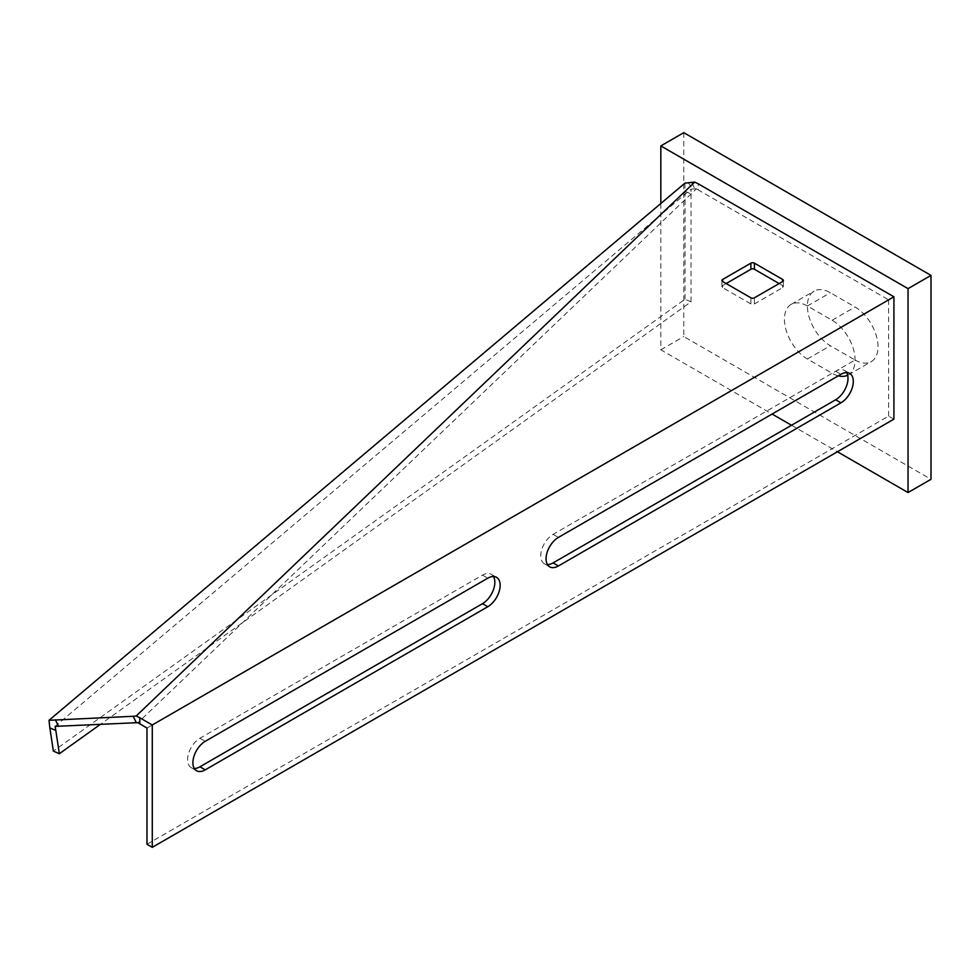 <?xml version="1.0" encoding="UTF-8"?>
<svg xmlns="http://www.w3.org/2000/svg" width="980" height="980" viewBox="0 0 980 980"><rect width="100%" height="100%" fill="white"/><g stroke="black" fill="none" stroke-linecap="round" stroke-linejoin="round"><path stroke-width="0.73" stroke-dasharray="4.9 3.68" d="M493.467 576.51A17.481 10.094 120 0 0 491.225 574.268A17.481 10.094 120 0 0 482.479 575.125L199.957 738.246A17.481 10.094 120 0 0 187.596 759.659A17.481 10.094 120 0 0 191.21 767.659A17.481 10.094 120 0 0 194.273 768.479M846.622 372.608A17.481 10.094 120 0 0 844.38 370.366A17.481 10.094 120 0 0 835.646 371.236L553.112 534.357A17.481 10.094 120 0 0 540.752 555.758A17.481 10.094 120 0 0 544.378 563.77A17.481 10.094 120 0 0 547.44 564.578M691.672 182.39L694.881 188.809L691.562 182.39M694.759 188.809L691.047 189.177L55.137 726.339M694.881 188.809L696.449 188.797L137.923 722.713M146.976 728.042L888.615 299.856L698.323 189.998L698.323 183.873M726.168 283.539L722.628 285.584A2.499 1.446 0 0 0 721.905 286.601A2.499 1.446 0 0 0 722.628 287.618L750.888 303.935A2.499 1.446 0 0 0 754.416 303.935L782.665 287.618A2.499 1.446 0 0 0 783.4 286.601A2.499 1.446 0 0 0 782.665 285.584L779.137 283.539M698.323 189.998L696.449 188.797M146.976 844.27L888.615 416.096L893.919 419.146M888.615 416.096L888.615 299.856M684.91 183.15L685.045 191.321L691.023 193.93L691.047 189.177M688.119 182.648L692.921 188.858M691.023 193.93L691.01 301.865L100.413 724.342M691.01 301.865L685.032 299.255L53.373 751.109M685.045 191.321L685.032 299.255M660.826 203.485L660.826 349.823L772.081 414.05M791.509 425.259L837.422 451.768M847.663 375.23A32.463 18.743 -120 0 0 848.349 374.875A32.463 18.743 -120 0 0 853.323 348.856A32.463 18.743 -120 0 0 832.118 320.252L807.398 305.981A32.463 18.743 -120 0 0 791.166 304.376A32.463 18.743 -120 0 0 786.181 330.382A32.463 18.743 -120 0 0 807.398 358.999L832.118 373.27A32.463 18.743 -120 0 0 838.255 375.842M683.783 132.668L683.783 336.569L931 479.294M855.075 360.015A32.463 18.743 -120 0 0 871.306 361.62A32.463 18.743 -120 0 0 876.279 335.601A32.463 18.743 -120 0 0 855.075 306.997L830.354 292.726A32.463 18.743 -120 0 0 814.123 291.121A32.463 18.743 -120 0 0 809.137 317.128A32.463 18.743 -120 0 0 830.354 345.744L855.075 360.015L832.118 373.27M660.826 349.823L683.783 336.569M835.646 371.236L840.938 374.299M553.112 534.357L558.416 537.408M482.479 575.125L487.783 578.188M199.957 738.246L205.249 741.309M782.665 285.584L782.665 287.618M754.416 303.935L754.416 297.81M750.888 303.935L750.888 297.81M722.628 287.618L722.628 285.584M832.118 320.252L855.075 306.997M807.398 305.981L830.354 292.726M807.398 358.999L830.354 345.744M191.21 767.659L196.514 770.721M544.378 563.77L549.67 566.82M844.38 370.366L849.685 373.429M491.225 574.268L496.517 577.318M783.4 286.601L783.4 280.488M721.905 286.601L721.905 280.488M848.349 374.875L871.306 361.62M791.166 304.376L814.123 291.121"/><path stroke-width="1.47" d="M192.889 762.722A17.481 10.094 120 0 0 196.514 770.721A17.481 10.094 120 0 0 205.249 769.851L487.783 606.73A17.481 10.094 120 0 0 499.2 591.332A17.481 10.094 120 0 0 496.517 577.318A17.481 10.094 120 0 0 487.783 578.188L205.249 741.309A17.481 10.094 120 0 0 192.889 762.722M194.273 768.479A17.481 10.094 120 0 0 199.957 766.789L482.479 603.68A17.481 10.094 120 0 0 493.467 576.51M546.056 558.821A17.481 10.094 120 0 0 549.67 566.82A17.481 10.094 120 0 0 558.416 565.962L840.938 402.841A17.481 10.094 120 0 0 852.367 387.431A17.481 10.094 120 0 0 849.685 373.429A17.481 10.094 120 0 0 840.938 374.299L558.416 537.408A17.481 10.094 120 0 0 546.056 558.821M547.44 564.578A17.481 10.094 120 0 0 553.112 562.9L835.646 399.779A17.481 10.094 120 0 0 846.622 372.608M893.919 296.805L698.323 183.873L694.734 182.084L684.91 183.15L49 720.312L133.158 716.294L136.355 722.713L137.923 722.713L146.976 728.042L146.976 844.27L152.28 847.333L893.919 419.146L893.919 296.805L152.28 724.98L152.28 847.333M55.346 719.81L58.555 726.229L136.355 722.713M58.555 726.229L55.137 726.339L55.823 730.492L49.845 727.883L49 720.312M139.809 723.902L139.809 717.789L152.28 724.98M779.137 283.539L754.416 269.267A2.499 1.446 0 0 0 750.888 269.267L726.168 283.539M782.665 279.459L754.416 263.154A2.499 1.446 0 0 0 750.888 263.154L722.628 279.459A2.499 1.446 0 0 0 721.905 280.488A2.499 1.446 0 0 0 722.628 281.505L750.888 297.81A2.499 1.446 0 0 0 754.416 297.81L782.665 281.505A2.499 1.446 0 0 0 783.4 280.488A2.499 1.446 0 0 0 782.665 279.459L782.665 281.505M139.809 717.789L136.208 715.988L694.734 182.084M133.158 716.294L136.208 715.988M100.413 724.342L59.339 753.718L55.823 730.492M49.845 727.883L53.373 751.109L59.339 753.718M837.422 451.768L908.044 492.548L908.044 288.647L660.826 145.922L660.826 203.485M772.081 414.05L791.509 425.259M838.255 375.842A32.463 18.743 -120 0 0 847.663 375.23M908.044 492.548L931 479.294L931 275.392L683.783 132.668L660.826 145.922M908.044 288.647L931 275.392M199.957 766.789L205.249 769.851M553.112 562.9L558.416 565.962M835.646 399.779L840.938 402.841M482.479 603.68L487.783 606.73M754.416 269.267L754.416 263.154M722.628 281.505L722.628 279.459M750.888 269.267L750.888 263.154"/></g></svg>
